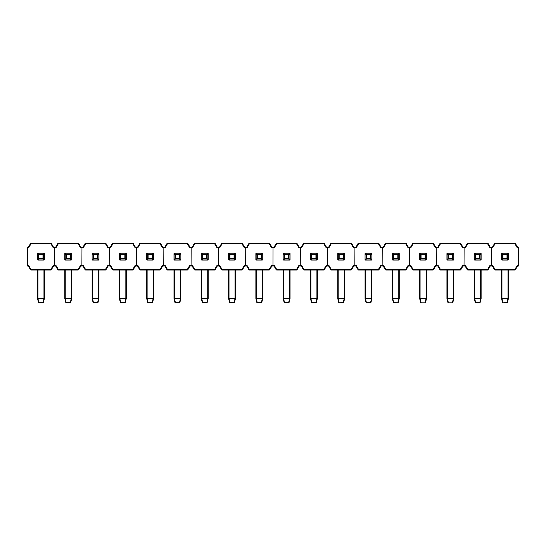 <?xml version="1.0" encoding="UTF-8"?>
<svg xmlns="http://www.w3.org/2000/svg" width="546" height="546" viewBox="0 0 546 546"><rect width="100%" height="100%" fill="white"/><g stroke="black" fill="none" stroke-linecap="round" stroke-linejoin="round"><path stroke-width="0.82" d="M492.403 247.208L492.71 247.748L489.939 247.748L487.551 243.714L467.246 243.502L465.103 247.208L467.246 243.502A0.642 0.642 0 0 1 467.806 243.182L487.551 243.182A0.642 0.642 0 0 1 488.11 243.502L490.253 247.208L491.407 247.208L491.332 265.479L491.407 247.208L492.403 247.208L494.54 243.502A0.642 0.642 0 0 1 495.099 243.182L514.851 243.182A0.642 0.642 0 0 1 515.41 243.502L517.547 247.208L518.7 247.208L518.7 247.748L517.239 247.748L517.547 247.208M518.625 265.479L518.625 266.018L517.547 266.018L517.239 265.479L518.625 265.479L518.7 247.748M501.965 260.053L507.985 260.053L501.951 260.053L501.535 259.637L501.535 253.59L501.951 253.173L502.941 254.163L507.009 254.163L507.998 253.173L501.965 253.173L507.998 253.173L508.415 253.59L508.415 259.623L508.415 253.603M517.547 266.018L515.41 269.724A0.642 0.642 0 0 1 514.851 270.045L495.099 270.045A0.642 0.642 0 0 1 494.54 269.724L492.403 266.018L491.325 266.018L491.332 265.479L491.325 266.018L490.253 266.018L488.11 269.724A0.642 0.642 0 0 1 487.551 270.045L467.806 270.045A0.642 0.642 0 0 1 467.246 269.724L465.103 266.018L464.032 266.018L464.107 247.748L464.032 266.018L462.953 266.018L460.817 269.724A0.642 0.642 0 0 1 460.258 270.045L440.506 270.045A0.642 0.642 0 0 1 439.953 269.724L437.81 266.018L436.739 266.018L436.814 247.748L436.739 266.018L435.66 266.018L433.517 269.724A0.642 0.642 0 0 1 432.964 270.045L413.213 270.045A0.642 0.642 0 0 1 412.653 269.724L410.517 266.018L409.439 266.018L409.514 247.748L409.439 266.018L408.367 266.018L406.224 269.724A0.642 0.642 0 0 1 405.664 270.045L385.92 270.045A0.642 0.642 0 0 1 385.36 269.724L383.217 266.018L382.145 266.018L382.22 247.748L382.145 266.018L381.067 266.018L378.931 269.724L381.067 266.018L380.76 265.479L383.531 265.479L383.217 266.018M490.253 266.018L489.939 265.479L492.71 265.479L492.403 266.018M501.535 259.637L502.525 258.64A0.43 0.403 45 0 0 502.941 259.063L501.951 260.053M508.415 259.623L507.985 260.053L507.009 259.063A0.43 0.403 -45 0 0 507.425 258.64L508.415 259.637M508.415 253.59L507.425 254.579L507.009 254.163A0.43 0.403 45 0 1 507.425 254.579L507.425 258.64L507.009 259.063L502.941 259.063L502.525 258.64L502.525 254.579L502.941 254.579L502.941 258.64L507.009 258.64L507.009 254.579L502.941 254.579L502.941 254.163A0.43 0.403 135 0 0 502.525 254.579L501.535 253.59M501.965 270.045L501.965 298.525L507.985 298.525L507.985 270.045M508.415 270.045L508.415 298.525L507.425 302.498A0.43 0.43 0 0 1 507.009 302.818L502.941 302.818A0.43 0.43 0 0 1 502.525 302.498L501.535 298.525L501.535 270.045M508.415 298.525L507.998 298.525L507.009 302.818M501.965 298.525L501.535 298.525M501.951 298.525L502.941 302.498L502.525 302.498M507.425 302.498L502.941 302.818M474.672 260.053L480.685 260.053L474.658 260.053L474.242 259.637L474.242 253.59L474.658 253.173L475.648 254.163L479.709 254.163L480.698 253.173L474.672 253.173L480.698 253.173L481.115 253.59L481.115 259.623L481.115 253.603M464.107 247.208L465.103 247.208L465.417 247.748L464.107 247.748L464.107 247.208L464.107 247.748L462.646 247.748L462.953 247.208L464.107 247.208M462.953 266.018L462.646 265.479L465.417 265.479L465.103 266.018M489.939 247.748L490.253 247.208M453.392 253.173L447.372 253.173L453.405 253.173L453.822 253.59L453.822 259.623L453.822 253.603M447.372 260.053L453.392 260.053L447.358 260.053L446.942 259.637L446.942 253.603L446.942 259.623L447.932 258.64A0.43 0.403 45 0 0 448.355 259.063L447.358 260.053M437.81 247.208L438.117 247.748L435.353 247.748L435.66 247.208L433.517 243.502L435.66 247.208L436.814 247.208L436.814 247.748L436.814 247.208L437.81 247.208L439.953 243.502A0.642 0.642 0 0 1 440.506 243.182L460.258 243.182A0.642 0.642 0 0 1 460.817 243.502L462.953 247.208M435.66 266.018L435.353 265.479L438.117 265.479L437.81 266.018M426.098 253.173L420.079 253.173L426.112 253.173L426.528 253.59L426.528 259.623L426.528 253.603M420.079 260.053L426.098 260.053L420.065 260.053L419.649 259.637L419.649 253.603L419.649 259.623L420.638 258.64A0.43 0.403 45 0 0 421.055 259.063L420.065 260.053M413.117 243.769L412.653 243.502A0.642 0.642 0 0 1 413.213 243.182L432.964 243.182A0.642 0.642 0 0 1 433.517 243.502A0.642 0.642 0 0 0 432.964 243.182L432.964 243.714L413.213 243.714L410.824 247.748L409.514 247.748L409.514 247.208L410.517 247.208L412.653 243.502L410.517 247.208L410.824 247.748M408.367 266.018L408.053 265.479L410.824 265.479L410.517 266.018L412.653 269.724L432.964 269.506L435.353 265.479M398.798 253.173L392.786 253.173L398.812 253.173L399.228 253.59L399.228 259.623L399.228 253.603M392.786 260.053L398.798 260.053L392.772 260.053L392.356 259.637L392.356 253.603L392.356 259.623L393.345 258.64A0.43 0.403 45 0 0 393.762 259.063L392.772 260.053M409.52 247.208L409.514 247.748L408.053 247.748L408.367 247.208L409.52 247.208M408.053 247.748L405.664 243.714L385.36 243.502L383.217 247.208L385.36 243.502A0.642 0.642 0 0 1 385.92 243.182L405.664 243.182A0.642 0.642 0 0 1 406.224 243.502L408.367 247.208M382.22 247.208L383.217 247.208L383.531 247.748L382.22 247.748L382.22 247.208L382.22 247.748L380.76 247.748L381.067 247.208L382.22 247.208M328.624 247.208L328.938 247.748L326.167 247.748L323.778 243.714L303.474 243.502L301.331 247.208L303.474 243.502A0.642 0.642 0 0 1 304.033 243.182L323.778 243.182A0.642 0.642 0 0 1 324.338 243.502L326.481 247.208L327.627 247.208L327.552 265.479L327.627 247.208L328.624 247.208L330.767 243.502A0.642 0.642 0 0 1 331.326 243.182L351.078 243.182A0.642 0.642 0 0 1 351.631 243.502L353.774 247.208L354.927 247.208L354.852 265.479L354.927 247.208L355.924 247.208L358.06 243.502A0.642 0.642 0 0 1 358.62 243.182L378.371 243.182A0.642 0.642 0 0 1 378.931 243.502L381.067 247.208M365.056 253.603L365.056 259.623L365.056 253.59L365.472 253.173L366.462 254.163L370.529 254.163L371.519 253.173L365.486 253.173L371.519 253.173L371.935 253.59L371.935 259.623L371.935 253.603M365.486 260.053L371.505 260.053L365.472 260.053L365.056 259.623L366.045 258.64A0.43 0.403 45 0 0 366.462 259.063L365.472 260.053M353.774 266.018L353.467 265.479L356.231 265.479L355.924 266.018L358.06 269.724L355.924 266.018L354.845 266.018L354.852 265.479L354.845 266.018L353.774 266.018L351.631 269.724A0.642 0.642 0 0 1 351.078 270.045L331.326 270.045A0.642 0.642 0 0 1 330.767 269.724L328.624 266.018L327.552 266.018L327.552 265.479L327.552 266.018L326.481 266.018L324.338 269.724L326.481 266.018L326.167 265.479L328.938 265.479L328.624 266.018M378.371 269.506L378.371 270.045A0.642 0.642 0 0 0 378.931 269.724A0.642 0.642 0 0 1 378.371 270.045L358.62 270.045A0.642 0.642 0 0 1 358.06 269.724L378.371 269.506L380.76 265.479M355.924 247.208L356.231 247.748L353.467 247.748L353.774 247.208M474.672 270.045L474.672 298.525L480.685 298.525L480.685 270.045M481.115 270.045L481.115 298.525L480.125 302.498A0.43 0.43 0 0 1 479.709 302.818L475.648 302.818A0.43 0.43 0 0 1 475.232 302.498L474.242 298.525L474.242 270.045M474.672 298.525L475.648 302.498L480.125 302.498L481.115 298.525L480.698 298.525L479.709 302.818M474.658 298.525L474.242 298.525L475.648 302.818M447.372 270.045L447.372 298.525L453.392 298.525L453.392 270.045M453.822 270.045L453.822 298.525L452.832 302.498A0.43 0.43 0 0 1 452.416 302.818L448.355 302.818A0.43 0.43 0 0 1 447.932 302.498L446.942 298.525L446.942 270.045M453.822 298.525L453.392 298.525M447.372 298.525L446.942 298.525M447.358 298.525L448.355 302.498L447.932 302.498M452.832 302.498L452.416 302.498L453.405 298.525M420.079 270.045L420.079 298.525L426.098 298.525L426.098 270.045M426.528 270.045L426.528 298.525L425.539 302.498A0.43 0.43 0 0 1 425.116 302.818L421.055 302.818A0.43 0.43 0 0 1 420.638 302.498L419.649 298.525L419.649 270.045M426.528 298.525L426.098 298.525M419.649 298.525L420.065 298.525L421.055 302.498L420.638 302.498A0.43 0.43 0 0 0 421.055 302.818A0.43 0.43 0 0 1 420.638 302.498M425.539 302.498L425.116 302.498L426.112 298.525M392.786 270.045L392.786 298.525L398.798 298.525L398.798 270.045M398.239 302.498L397.822 302.498L398.812 298.525L399.228 298.525L399.228 270.045L399.228 298.525L398.239 302.498A0.43 0.43 0 0 1 397.822 302.818L393.762 302.818A0.43 0.43 0 0 1 393.345 302.498L392.356 298.525L392.356 270.045M393.762 302.818A0.43 0.43 0 0 1 393.345 302.498A0.43 0.43 0 0 0 393.762 302.818L392.772 298.525L392.356 298.525L393.345 302.498L397.822 302.818M365.486 270.045L365.486 298.525L371.505 298.525L371.505 270.045M371.935 270.045L371.935 298.525L370.946 302.498A0.43 0.43 0 0 1 370.529 302.818L366.462 302.818A0.43 0.43 0 0 1 366.045 302.498L365.056 298.525L365.056 270.045M371.935 298.525L371.519 298.525L370.529 302.818A0.43 0.43 0 0 0 370.946 302.498L366.045 302.498M365.056 298.525L365.472 298.525L366.462 302.818M474.242 259.637L475.232 258.64A0.43 0.403 45 0 0 475.648 259.063L474.658 260.053M481.115 259.623L480.685 260.053L479.709 259.063A0.43 0.403 -45 0 0 480.125 258.64L481.115 259.637M481.115 253.59L480.125 254.579L479.709 254.163A0.43 0.403 45 0 1 480.125 254.579L480.125 258.64L479.709 259.063L475.648 259.063L475.232 258.64L475.232 254.579L475.648 254.579L475.648 258.64L479.709 258.64L479.709 254.579L475.648 254.579L475.648 254.163A0.43 0.403 135 0 0 475.232 254.579L474.242 253.59M453.405 260.053L452.416 259.063A0.43 0.403 -45 0 0 452.832 258.64L453.822 259.637L453.392 260.053M446.942 253.603L447.372 253.173M447.358 253.173L448.355 254.163A0.43 0.403 135 0 0 447.932 254.579L446.942 253.59M453.822 253.59L452.832 254.579L452.416 254.163A0.43 0.403 45 0 1 452.832 254.579L452.832 258.64L452.416 258.64L452.416 254.579L448.355 254.579L448.355 258.64L452.416 258.64L452.416 259.063L448.355 259.063L447.932 258.64L447.932 254.579L448.355 254.163L452.416 254.163L453.405 253.173M426.112 260.053L425.116 259.063A0.43 0.403 -45 0 0 425.539 258.64L426.528 259.637L426.098 260.053M419.649 253.603L420.079 253.173L421.055 254.163A0.43 0.403 135 0 0 420.638 254.579L419.649 253.59M426.528 253.59L425.539 254.579L425.116 254.163A0.43 0.403 45 0 1 425.539 254.579L425.539 258.64L425.116 258.64L425.116 254.579L421.055 254.579L421.055 258.64L425.116 258.64L425.116 259.063L421.055 259.063L420.638 258.64L420.638 254.579L421.055 254.163L425.116 254.163L426.112 253.173M398.812 260.053L397.822 259.063A0.43 0.403 -45 0 0 398.239 258.64L399.228 259.637L398.798 260.053M392.356 253.603L392.786 253.173L393.762 254.163A0.43 0.403 135 0 0 393.345 254.579L392.356 253.59M399.228 253.59L398.239 254.579L397.822 254.163A0.43 0.403 45 0 1 398.239 254.579L398.239 258.64L397.822 258.64L397.822 254.579L393.762 254.579L393.762 258.64L397.822 258.64L397.822 259.063L393.762 259.063L393.345 258.64L393.345 254.579L393.762 254.163L397.822 254.163L398.812 253.173M371.935 259.623L371.505 260.053L370.529 259.063A0.43 0.403 -45 0 0 370.946 258.64L371.935 259.637M371.935 253.59L370.946 254.579L370.529 254.163A0.43 0.403 45 0 1 370.946 254.579L370.946 258.64L370.529 259.063L366.462 259.063L366.045 258.64L366.045 254.579L366.462 254.579L366.462 258.64L370.529 258.64L370.529 254.579L366.462 254.579L366.462 254.163A0.43 0.403 135 0 0 366.045 254.579L365.056 253.59M337.762 253.603L337.762 259.623L337.762 253.59L338.179 253.173L339.168 254.163L343.229 254.163L344.219 253.173L338.192 253.173L344.219 253.173L344.642 253.59L344.642 259.623L344.642 253.603M338.192 260.053L344.212 260.053L338.179 260.053L337.762 259.623L338.752 258.64A0.43 0.403 45 0 0 339.168 259.063L338.179 260.053M300.334 247.748L300.259 265.479L300.334 247.208L301.331 247.208L301.645 247.748L298.874 247.748L299.181 247.208L300.334 247.208L300.334 247.748M310.469 253.603L310.469 259.623L310.469 253.59L310.886 253.173L311.875 254.163L315.936 254.163L316.926 253.173L310.892 253.173L316.926 253.173L317.342 253.59L317.342 259.623L317.342 253.603M310.892 260.053L316.912 260.053L310.886 260.053L310.469 259.623L311.459 258.64A0.43 0.403 45 0 0 311.875 259.063L310.886 260.053M300.259 266.018L300.259 265.479L300.259 266.018L299.181 266.018L297.044 269.724L299.181 266.018L298.874 265.479L301.645 265.479L301.331 266.018L300.259 266.018M301.645 265.479L304.033 269.506L323.778 269.506L323.778 270.045A0.642 0.642 0 0 0 324.338 269.724A0.642 0.642 0 0 1 323.778 270.045L304.033 270.045A0.642 0.642 0 0 1 303.474 269.724L301.331 266.018M326.167 247.748L326.481 247.208M273.034 247.748L272.966 265.479L273.041 247.208L274.037 247.208L276.174 243.502A0.642 0.642 0 0 1 276.733 243.182L296.485 243.182A0.642 0.642 0 0 1 297.044 243.502L299.181 247.208L297.044 243.502A0.642 0.642 0 0 0 296.485 243.182L296.485 243.714L276.733 243.714L274.345 247.748L271.574 247.748L271.888 247.208L273.041 247.208L273.034 247.748M283.169 253.603L283.169 259.623L283.169 253.59L283.586 253.173L284.575 254.163L288.643 254.163L289.633 253.173L283.599 253.173L289.633 253.173L290.049 253.59L290.049 259.623L290.049 253.603M283.599 260.053L289.619 260.053L283.586 260.053L283.169 259.623L284.159 258.64A0.43 0.403 45 0 0 284.575 259.063L283.586 260.053M272.959 266.018L272.966 265.479L272.959 266.018L271.888 266.018L269.744 269.724L271.888 266.018L271.574 265.479L274.345 265.479L274.037 266.018L272.959 266.018M274.345 265.479L276.733 269.506L296.485 269.506L296.485 270.045A0.642 0.642 0 0 0 297.044 269.724A0.642 0.642 0 0 1 296.485 270.045L276.733 270.045A0.642 0.642 0 0 1 276.174 269.724L274.037 266.018M274.037 247.208L274.345 247.748M245.741 247.748L245.666 265.479L245.741 247.208L246.737 247.208L248.88 243.502A0.642 0.642 0 0 1 249.44 243.182L269.185 243.182A0.642 0.642 0 0 1 269.744 243.502L271.888 247.208L269.744 243.502A0.642 0.642 0 0 0 269.185 243.182L269.185 243.714L249.44 243.714L247.051 247.748L244.28 247.748L244.594 247.208L245.741 247.208L245.741 247.748M255.876 253.603L255.876 259.623L255.876 253.59L256.292 253.173L257.282 254.163L261.343 254.163L262.333 253.173L256.306 253.173L262.333 253.173L262.749 253.59L262.749 259.623L262.749 253.603M256.306 260.053L262.326 260.053L256.292 260.053L255.876 259.623L256.866 258.64A0.43 0.403 45 0 0 257.282 259.063L256.292 260.053M245.666 266.018L245.666 265.479L245.666 266.018L244.594 266.018L242.451 269.724L244.594 266.018L244.28 265.479L247.051 265.479L246.737 266.018L245.666 266.018M247.051 265.479L249.44 269.506L269.185 269.506L269.185 270.045A0.642 0.642 0 0 0 269.744 269.724A0.642 0.642 0 0 1 269.185 270.045L249.44 270.045A0.642 0.642 0 0 1 248.88 269.724L246.737 266.018M246.737 247.208L247.051 247.748M218.448 247.748L218.373 265.479L218.448 247.208L219.444 247.208L221.587 243.502L219.444 247.208L219.751 247.748L216.987 247.748L217.294 247.208L218.448 247.208L218.448 247.748M235.026 253.173L229.006 253.173L235.039 253.173L235.456 253.59L235.456 259.623L235.456 253.603M229.006 260.053L235.026 260.053L228.999 260.053L228.576 259.637L228.576 253.603L228.576 259.623L229.573 258.64A0.43 0.403 45 0 0 229.989 259.063L228.999 260.053M242.451 243.502L244.594 247.208L242.451 243.502A0.642 0.642 0 0 0 241.892 243.182A0.642 0.642 0 0 1 242.451 243.502L222.14 243.714L219.751 247.748M222.051 243.769L221.587 243.502A0.642 0.642 0 0 1 222.14 243.182L241.892 243.182L241.892 243.714M218.373 266.018L218.373 265.479L218.373 266.018L217.294 266.018L215.158 269.724A0.642 0.642 0 0 1 214.598 270.045L194.847 270.045A0.642 0.642 0 0 1 194.287 269.724L192.151 266.018L191.073 266.018L191.148 247.748L191.073 266.018L190.001 266.018L187.858 269.724L190.001 266.018L189.687 265.479L192.458 265.479L192.151 266.018L194.287 269.724L214.598 269.506L216.987 265.479L219.751 265.479L219.444 266.018L218.373 266.018M241.892 269.506L241.892 270.045A0.642 0.642 0 0 0 242.451 269.724A0.642 0.642 0 0 1 241.892 270.045L222.14 270.045A0.642 0.642 0 0 1 221.587 269.724L219.444 266.018L221.587 269.724L241.892 269.506L244.28 265.479M207.733 253.173L201.713 253.173L207.746 253.173L208.162 253.59L208.162 259.623L208.162 253.603M201.713 260.053L207.733 260.053L201.699 260.053L201.283 259.637L201.283 253.603L201.283 259.623L202.273 258.64A0.43 0.403 45 0 0 202.689 259.063L201.699 260.053M216.987 247.748L214.598 243.714L194.287 243.502L192.151 247.208L194.287 243.502A0.642 0.642 0 0 1 194.847 243.182L214.598 243.182A0.642 0.642 0 0 1 215.158 243.502L217.294 247.208M191.155 247.208L192.151 247.208L192.458 247.748L191.148 247.748L191.155 247.208L191.148 247.748L189.687 247.748L190.001 247.208L191.155 247.208M217.294 266.018L216.987 265.479M163.855 247.748L163.78 265.479L163.855 247.208L164.851 247.208L166.994 243.502L164.851 247.208L165.165 247.748L162.394 247.748L162.701 247.208L163.855 247.208L163.855 247.748M180.433 253.173L174.42 253.173L180.446 253.173L180.863 253.59L180.863 259.623L180.863 253.603M174.42 260.053L180.433 260.053L174.406 260.053L173.99 259.637L173.99 253.603L173.99 259.623L174.979 258.64A0.43 0.403 45 0 0 175.396 259.063L174.406 260.053M189.687 247.748L187.298 243.714L166.994 243.502A0.642 0.642 0 0 1 167.554 243.182L187.298 243.182A0.642 0.642 0 0 1 187.858 243.502L190.001 247.208M163.78 266.018L163.78 265.479L163.78 266.018L162.701 266.018L160.565 269.724L162.701 266.018L162.394 265.479L165.165 265.479L164.851 266.018L163.78 266.018M187.298 269.506L187.298 270.045A0.642 0.642 0 0 0 187.858 269.724A0.642 0.642 0 0 1 187.298 270.045L167.554 270.045A0.642 0.642 0 0 1 166.994 269.724L164.851 266.018L166.994 269.724L187.298 269.506L189.687 265.479M136.561 247.748L136.486 265.479L136.561 247.208L137.558 247.208L139.701 243.502L137.558 247.208L137.865 247.748L135.101 247.748L135.408 247.208L136.561 247.208L136.561 247.748M146.69 253.603L146.69 259.623L146.69 253.59L147.106 253.173L148.102 254.163L152.163 254.163L153.153 253.173L147.12 253.173L153.153 253.173L153.569 253.59L153.569 259.623L153.569 253.603M147.12 260.053L153.139 260.053L147.106 260.053L146.69 259.623L147.679 258.64A0.43 0.403 45 0 0 148.102 259.063L147.106 260.053M162.394 247.748L160.005 243.714L139.701 243.502A0.642 0.642 0 0 1 140.254 243.182L160.005 243.182A0.642 0.642 0 0 1 160.565 243.502L162.701 247.208M135.408 266.018L135.101 265.479L137.865 265.479L137.558 266.018L139.701 269.724L137.558 266.018L136.48 266.018L136.486 265.479L136.486 266.018L135.408 266.018L133.265 269.724A0.642 0.642 0 0 1 132.712 270.045L112.961 270.045A0.642 0.642 0 0 1 112.401 269.724L110.265 266.018L109.186 266.018L109.261 247.748L109.186 266.018L108.115 266.018L105.972 269.724A0.642 0.642 0 0 1 105.412 270.045L85.667 270.045A0.642 0.642 0 0 1 85.108 269.724L82.965 266.018L81.893 266.018L81.968 247.748L81.893 266.018L80.815 266.018L78.679 269.724L80.815 266.018L80.508 265.479L83.279 265.479L82.965 266.018L85.108 269.724L105.412 269.506L107.801 265.479L110.572 265.479L110.265 266.018M160.005 269.506L160.005 270.045A0.642 0.642 0 0 0 160.565 269.724A0.642 0.642 0 0 1 160.005 270.045L140.254 270.045A0.642 0.642 0 0 1 139.701 269.724L160.005 269.506L162.394 265.479M119.397 253.603L119.397 259.623L119.397 253.59L119.813 253.173L120.802 254.163L124.863 254.163L125.86 253.173L119.827 253.173L125.86 253.173L126.276 253.59L126.276 259.623L126.276 253.603M119.827 260.053L125.846 260.053L119.813 260.053L119.397 259.623L120.386 258.64A0.43 0.403 45 0 0 120.802 259.063L119.813 260.053M133.265 243.502L135.408 247.208L133.265 243.502A0.642 0.642 0 0 0 132.712 243.182A0.642 0.642 0 0 1 133.265 243.502L112.961 243.714L110.572 247.748L109.261 247.748L109.261 247.208L110.265 247.208L112.401 243.502L110.265 247.208L110.572 247.748M112.865 243.769L112.401 243.502A0.642 0.642 0 0 1 112.961 243.182L132.712 243.182L132.712 243.714M92.103 253.603L92.103 259.623L92.103 253.59L92.52 253.173L93.509 254.163L97.57 254.163L98.56 253.173L92.533 253.173L98.56 253.173L98.976 253.59L98.976 259.623L98.976 253.603M92.533 260.053L98.546 260.053L92.52 260.053L92.103 259.623L93.093 258.64A0.43 0.403 45 0 0 93.509 259.063L92.52 260.053M109.261 247.208L109.261 247.748L107.801 247.748L108.115 247.208L109.261 247.208M105.972 243.502L108.115 247.208L105.972 243.502A0.642 0.642 0 0 0 105.412 243.182A0.642 0.642 0 0 1 105.972 243.502L85.667 243.714L83.279 247.748L81.968 247.748L81.968 247.208L82.965 247.208L85.108 243.502L82.965 247.208L83.279 247.748M85.572 243.769L85.108 243.502A0.642 0.642 0 0 1 85.667 243.182L105.412 243.182L105.412 243.714M108.115 266.018L107.801 265.479M54.668 247.748L54.6 265.479L54.675 247.208L55.672 247.208L57.808 243.502L55.672 247.208L55.979 247.748L53.208 247.748L53.522 247.208L54.675 247.208L54.668 247.748M64.803 253.603L64.803 259.623L64.803 253.59L65.22 253.173L66.209 254.163L70.277 254.163L71.267 253.173L65.233 253.173L71.267 253.173L71.683 253.59L71.683 259.623L71.683 253.603M65.233 260.053L71.253 260.053L65.22 260.053L64.803 259.623L65.793 258.64A0.43 0.403 45 0 0 66.209 259.063L65.22 260.053M81.968 247.208L81.968 247.748L80.508 247.748L80.815 247.208L81.968 247.208M78.679 243.502L80.815 247.208L78.679 243.502A0.642 0.642 0 0 0 78.119 243.182A0.642 0.642 0 0 1 78.679 243.502L58.367 243.714L55.979 247.748M58.279 243.769L57.808 243.502A0.642 0.642 0 0 1 58.367 243.182L78.119 243.182L78.119 243.714M54.593 266.018L54.6 265.479L54.593 266.018L53.522 266.018L51.379 269.724L53.522 266.018L53.208 265.479L55.979 265.479L55.672 266.018L54.593 266.018M55.979 265.479L58.367 269.506L78.119 269.506L78.119 270.045A0.642 0.642 0 0 0 78.679 269.724A0.642 0.642 0 0 1 78.119 270.045L58.367 270.045A0.642 0.642 0 0 1 57.808 269.724L55.672 266.018M27.375 247.748L27.375 247.208L28.372 247.208L30.515 243.502L28.372 247.208L28.685 247.748L27.375 247.748L27.3 265.479L28.685 265.479L28.372 266.018L27.3 266.018L27.3 265.479M37.51 253.603L37.51 259.623L37.51 253.59L37.927 253.173L38.916 254.163L42.977 254.163L43.967 253.173L37.94 253.173L43.967 253.173L44.39 253.59L44.39 259.623L44.39 253.603M37.94 260.053L43.96 260.053L37.927 260.053L37.51 259.623L38.5 258.64A0.43 0.403 45 0 0 38.916 259.063L37.927 260.053M51.379 243.502L53.522 247.208L51.379 243.502A0.642 0.642 0 0 0 50.819 243.182A0.642 0.642 0 0 1 51.379 243.502L31.074 243.714L28.685 247.748M30.979 243.769L30.515 243.502A0.642 0.642 0 0 1 31.074 243.182L50.819 243.182L50.819 243.714M50.819 269.506L50.819 270.045A0.642 0.642 0 0 0 51.379 269.724A0.642 0.642 0 0 1 50.819 270.045L31.074 270.045A0.642 0.642 0 0 1 30.515 269.724L28.372 266.018L30.515 269.724L50.819 269.506L53.208 265.479M344.642 259.623L344.212 260.053L343.229 259.063A0.43 0.403 -45 0 0 343.646 258.64L344.642 259.637M344.642 253.59L343.646 254.579L343.229 254.163A0.43 0.403 45 0 1 343.646 254.579L343.646 258.64L343.229 259.063L339.168 259.063L338.752 258.64L338.752 254.579L339.168 254.579L339.168 258.64L343.229 258.64L343.229 254.579L339.168 254.579L339.168 254.163A0.43 0.403 135 0 0 338.752 254.579L337.762 253.59M317.342 259.623L316.912 260.053L315.936 259.063A0.43 0.403 -45 0 0 316.352 258.64L317.342 259.637M317.342 253.59L316.352 254.579L315.936 254.163A0.43 0.403 45 0 1 316.352 254.579L316.352 258.64L315.936 259.063L311.875 259.063L311.459 258.64L311.459 254.579L311.875 254.579L311.875 258.64L315.936 258.64L315.936 254.579L311.875 254.579L311.875 254.163A0.43 0.403 135 0 0 311.459 254.579L310.469 253.59M290.049 259.623L289.619 260.053L288.643 259.063A0.43 0.403 -45 0 0 289.059 258.64L290.049 259.637M290.049 253.59L289.059 254.579L288.643 254.163A0.43 0.403 45 0 1 289.059 254.579L289.059 258.64L288.643 259.063L284.575 259.063L284.159 258.64L284.159 254.579L284.575 254.579L284.575 258.64L288.643 258.64L288.643 254.579L284.575 254.579L284.575 254.163A0.43 0.403 135 0 0 284.159 254.579L283.169 253.59M262.749 259.623L262.326 260.053L261.343 259.063A0.43 0.403 -45 0 0 261.759 258.64L262.749 259.637M262.749 253.59L261.759 254.579L261.343 254.163A0.43 0.403 45 0 1 261.759 254.579L261.759 258.64L261.343 259.063L257.282 259.063L256.866 258.64L256.866 254.579L257.282 254.579L257.282 258.64L261.343 258.64L261.343 254.579L257.282 254.579L257.282 254.163A0.43 0.403 135 0 0 256.866 254.579L255.876 253.59M235.039 260.053L234.05 259.063A0.43 0.403 -45 0 0 234.466 258.64L235.456 259.637L235.026 260.053M228.576 253.603L229.006 253.173L229.989 254.163A0.43 0.403 135 0 0 229.573 254.579L228.576 253.59M235.456 253.59L234.466 254.579L234.05 254.163A0.43 0.403 45 0 1 234.466 254.579L234.466 258.64L234.05 258.64L234.05 254.579L229.989 254.579L229.989 258.64L234.05 258.64L234.05 259.063L229.989 259.063L229.573 258.64L229.573 254.579L229.989 254.163L234.05 254.163L235.039 253.173M207.746 260.053L206.757 259.063A0.43 0.403 -45 0 0 207.173 258.64L208.162 259.637L207.733 260.053M201.283 253.603L201.713 253.173L202.689 254.163A0.43 0.403 135 0 0 202.273 254.579L201.283 253.59M208.162 253.59L207.173 254.579L206.757 254.163A0.43 0.403 45 0 1 207.173 254.579L207.173 258.64L206.757 258.64L206.757 254.579L202.689 254.579L202.689 258.64L206.757 258.64L206.757 259.063L202.689 259.063L202.273 258.64L202.273 254.579L202.689 254.163L206.757 254.163L207.746 253.173M180.446 260.053L179.457 259.063A0.43 0.403 -45 0 0 179.873 258.64L180.863 259.637L180.433 260.053M173.99 253.603L174.42 253.173L175.396 254.163A0.43 0.403 135 0 0 174.979 254.579L173.99 253.59M180.863 253.59L179.873 254.579L179.457 254.163A0.43 0.403 45 0 1 179.873 254.579L179.873 258.64L179.457 258.64L179.457 254.579L175.396 254.579L175.396 258.64L179.457 258.64L179.457 259.063L175.396 259.063L174.979 258.64L174.979 254.579L175.396 254.163L179.457 254.163L180.446 253.173M153.569 259.623L153.139 260.053L152.163 259.063A0.43 0.403 -45 0 0 152.58 258.64L153.569 259.637M153.569 253.59L152.58 254.579L152.163 254.163A0.43 0.403 45 0 1 152.58 254.579L152.58 258.64L152.163 259.063L148.102 259.063L147.679 258.64L147.679 254.579L148.102 254.579L148.102 258.64L152.163 258.64L152.163 254.579L148.102 254.579L148.102 254.163A0.43 0.403 135 0 0 147.679 254.579L146.69 253.59M126.276 259.623L125.846 260.053L124.863 259.063A0.43 0.403 -45 0 0 125.287 258.64L126.276 259.637M126.276 253.59L125.287 254.579L124.863 254.163A0.43 0.403 45 0 1 125.287 254.579L125.287 258.64L124.863 259.063L120.802 259.063L120.386 258.64L120.386 254.579L120.802 254.579L120.802 258.64L124.863 258.64L124.863 254.579L120.802 254.579L120.802 254.163A0.43 0.403 135 0 0 120.386 254.579L119.397 253.59M98.976 259.623L98.546 260.053L97.57 259.063A0.43 0.403 -45 0 0 97.987 258.64L98.976 259.637M98.976 253.59L97.987 254.579L97.57 254.163A0.43 0.403 45 0 1 97.987 254.579L97.987 258.64L97.57 259.063L93.509 259.063L93.093 258.64L93.093 254.579L93.509 254.579L93.509 258.64L97.57 258.64L97.57 254.579L93.509 254.579L93.509 254.163A0.43 0.403 135 0 0 93.093 254.579L92.103 253.59M71.683 259.623L71.253 260.053L70.277 259.063A0.43 0.403 -45 0 0 70.693 258.64L71.683 259.637M71.683 253.59L70.693 254.579L70.277 254.163A0.43 0.403 45 0 1 70.693 254.579L70.693 258.64L70.277 259.063L66.209 259.063L65.793 258.64L65.793 254.579L66.209 254.579L66.209 258.64L70.277 258.64L70.277 254.579L66.209 254.579L66.209 254.163A0.43 0.403 135 0 0 65.793 254.579L64.803 253.59M44.39 259.623L43.96 260.053L42.977 259.063A0.43 0.403 -45 0 0 43.393 258.64L44.39 259.637M44.39 253.59L43.393 254.579L42.977 254.163A0.43 0.403 45 0 1 43.393 254.579L43.393 258.64L42.977 259.063L38.916 259.063L38.5 258.64L38.5 254.579L38.916 254.579L38.916 258.64L42.977 258.64L42.977 254.579L38.916 254.579L38.916 254.163A0.43 0.403 135 0 0 38.5 254.579L37.51 253.59M338.192 270.045L338.192 298.525L344.212 298.525L344.212 270.045M344.642 270.045L344.642 298.525L343.646 302.498A0.43 0.43 0 0 1 343.229 302.818L339.168 302.818A0.43 0.43 0 0 1 338.752 302.498L337.762 298.525L337.762 270.045L337.762 298.525L338.179 298.525L339.168 302.498L338.752 302.498A0.43 0.43 0 0 0 339.168 302.818A0.43 0.43 0 0 1 338.752 302.498M343.229 302.818A0.43 0.43 0 0 0 343.646 302.498L344.642 298.525L344.219 298.525L343.229 302.818A0.43 0.43 0 0 0 343.646 302.498L339.168 302.818M310.892 270.045L310.892 298.525L316.912 298.525L316.912 270.045M317.342 270.045L317.342 298.525L316.352 302.498A0.43 0.43 0 0 1 315.936 302.818L311.875 302.818A0.43 0.43 0 0 1 311.459 302.498L310.469 298.525L310.469 270.045M310.469 298.525L310.886 298.525L311.875 302.498L316.352 302.498L317.342 298.525L316.926 298.525L315.936 302.818M311.875 302.818L311.459 302.498A0.43 0.43 0 0 0 311.875 302.818A0.43 0.43 0 0 1 311.459 302.498M283.599 270.045L283.599 298.525L289.619 298.525L289.619 270.045M288.643 302.818L289.059 302.498A0.43 0.43 0 0 1 288.643 302.818L284.575 302.818A0.43 0.43 0 0 1 284.159 302.498L283.169 298.525L283.169 270.045L283.169 298.525L284.159 302.498L288.643 302.498L289.633 298.525L290.049 298.525L289.059 302.498L290.049 298.525L290.049 270.045M283.599 298.525L283.169 298.525M284.575 302.818A0.43 0.43 0 0 1 284.159 302.498A0.43 0.43 0 0 0 284.575 302.818L283.586 298.525M256.306 270.045L256.306 298.525L262.326 298.525L262.326 270.045M262.749 270.045L262.749 298.525L261.759 302.498A0.43 0.43 0 0 1 261.343 302.818L257.282 302.818A0.43 0.43 0 0 1 256.866 302.498L255.876 298.525L255.876 270.045M261.343 302.818A0.43 0.43 0 0 0 261.759 302.498L262.749 298.525L262.333 298.525L261.343 302.818A0.43 0.43 0 0 0 261.759 302.498L256.866 302.498A0.43 0.43 0 0 0 257.282 302.818A0.43 0.43 0 0 1 256.866 302.498M256.306 298.525L255.876 298.525M229.006 270.045L229.006 298.525L235.026 298.525L235.026 270.045M235.456 270.045L235.456 298.525L234.466 302.498A0.43 0.43 0 0 1 234.05 302.818L229.989 302.818A0.43 0.43 0 0 1 229.573 302.498L228.576 298.525L228.576 270.045M229.989 302.818A0.43 0.43 0 0 1 229.573 302.498A0.43 0.43 0 0 0 229.989 302.818L228.576 298.525L228.999 298.525L229.989 302.498L234.466 302.498L235.456 298.525L235.026 298.525M234.05 302.818A0.43 0.43 0 0 0 234.466 302.498A0.43 0.43 0 0 1 234.05 302.818L235.039 298.525M201.713 270.045L201.713 298.525L207.733 298.525L207.733 270.045M208.162 270.045L208.162 298.525L207.173 302.498A0.43 0.43 0 0 1 206.757 302.818L202.689 302.818A0.43 0.43 0 0 1 202.273 302.498L201.283 298.525L201.283 270.045M201.283 298.525L201.699 298.525L202.689 302.498L207.173 302.498L208.162 298.525L207.733 298.525M202.689 302.818L202.273 302.498M206.757 302.818A0.43 0.43 0 0 0 207.173 302.498A0.43 0.43 0 0 1 206.757 302.818L207.746 298.525M174.42 270.045L174.42 298.525L180.433 298.525L180.433 270.045M180.863 270.045L180.863 298.525L179.873 302.498A0.43 0.43 0 0 1 179.457 302.818L175.396 302.818A0.43 0.43 0 0 1 174.979 302.498L173.99 298.525L173.99 270.045M175.396 302.818A0.43 0.43 0 0 1 174.979 302.498A0.43 0.43 0 0 0 175.396 302.818L173.99 298.525L174.406 298.525L175.396 302.498L179.873 302.498L180.863 298.525L180.433 298.525M179.457 302.818A0.43 0.43 0 0 0 179.873 302.498A0.43 0.43 0 0 1 179.457 302.818L180.446 298.525M147.12 270.045L147.12 298.525L153.139 298.525L153.139 270.045M153.569 270.045L153.569 298.525L152.58 302.498A0.43 0.43 0 0 1 152.163 302.818L148.102 302.818A0.43 0.43 0 0 1 147.679 302.498L146.69 298.525L146.69 270.045M152.163 302.818A0.43 0.43 0 0 0 152.58 302.498L153.569 298.525L153.153 298.525L152.163 302.818A0.43 0.43 0 0 0 152.58 302.498L147.679 302.498L146.69 298.525L147.106 298.525L148.102 302.818A0.43 0.43 0 0 1 147.679 302.498A0.43 0.43 0 0 0 148.102 302.818M119.827 270.045L119.827 298.525L125.846 298.525L125.846 270.045M126.276 270.045L126.276 298.525L125.287 302.498A0.43 0.43 0 0 1 124.863 302.818L120.802 302.818A0.43 0.43 0 0 1 120.386 302.498L119.397 298.525L119.397 270.045M126.276 298.525L125.86 298.525L124.863 302.818A0.43 0.43 0 0 0 125.287 302.498L120.386 302.498L119.397 298.525L119.813 298.525L120.802 302.818A0.43 0.43 0 0 1 120.386 302.498A0.43 0.43 0 0 0 120.802 302.818M92.533 270.045L92.533 298.525L98.546 298.525L98.546 270.045M98.976 270.045L98.976 298.525L97.987 302.498A0.43 0.43 0 0 1 97.57 302.818L93.509 302.818A0.43 0.43 0 0 1 93.093 302.498L92.103 298.525L92.103 270.045M97.57 302.818A0.43 0.43 0 0 0 97.987 302.498L98.976 298.525L98.56 298.525L97.57 302.818A0.43 0.43 0 0 0 97.987 302.498L93.093 302.498L92.103 298.525L92.52 298.525L93.509 302.818A0.43 0.43 0 0 1 93.093 302.498A0.43 0.43 0 0 0 93.509 302.818M65.233 270.045L65.233 298.525L71.253 298.525L71.253 270.045M71.683 270.045L71.683 298.525L70.693 302.498A0.43 0.43 0 0 1 70.277 302.818L66.209 302.818A0.43 0.43 0 0 1 65.793 302.498L64.803 298.525L64.803 270.045M71.683 298.525L71.267 298.525L70.277 302.818A0.43 0.43 0 0 0 70.693 302.498L65.793 302.498A0.43 0.43 0 0 0 66.209 302.818A0.43 0.43 0 0 1 65.793 302.498M65.233 298.525L64.803 298.525M37.94 270.045L37.94 298.525L43.96 298.525L43.96 270.045M44.39 270.045L44.39 298.525L43.393 302.498A0.43 0.43 0 0 1 42.977 302.818L38.916 302.818A0.43 0.43 0 0 1 38.5 302.498L37.51 298.525L37.51 270.045M44.39 298.525L43.967 298.525L42.977 302.818A0.43 0.43 0 0 0 43.393 302.498L38.5 302.498M37.94 298.525L37.51 298.525M492.71 265.479L495.099 269.506L514.851 269.506L517.239 265.479M517.239 247.748L514.851 243.714L495.099 243.714L492.71 247.748M514.851 243.714L514.851 243.182A0.642 0.642 0 0 1 515.41 243.502L514.939 243.769M495.01 243.769L494.54 243.502A0.642 0.642 0 0 1 495.099 243.182L495.099 243.714M495.099 269.506L495.099 270.045A0.642 0.642 0 0 1 494.54 269.724L495.01 269.451M514.939 269.451L515.41 269.724A0.642 0.642 0 0 1 514.851 270.045L514.851 269.506M465.417 265.479L467.806 269.506L487.551 269.506L489.939 265.479M467.71 243.769L465.417 247.748M487.551 243.714L487.551 243.182A0.642 0.642 0 0 1 488.11 243.502L487.646 243.769M467.246 243.502A0.642 0.642 0 0 1 467.806 243.182L467.806 243.714M467.806 269.506L467.806 270.045A0.642 0.642 0 0 1 467.246 269.724L467.71 269.451M487.646 269.451L488.11 269.724A0.642 0.642 0 0 1 487.551 270.045L487.551 269.506M438.117 265.479L440.506 269.506L460.258 269.506L462.646 265.479M462.646 247.748L460.258 243.714L440.506 243.714L438.117 247.748M460.258 243.714L460.258 243.182A0.642 0.642 0 0 1 460.817 243.502L460.353 243.769M440.417 243.769L439.953 243.502A0.642 0.642 0 0 1 440.506 243.182L440.506 243.714M440.506 269.506L440.506 270.045A0.642 0.642 0 0 1 439.953 269.724L440.417 269.451M460.353 269.451L460.817 269.724A0.642 0.642 0 0 1 460.258 270.045L460.258 269.506M410.824 265.479L413.117 269.451M435.353 247.748L432.964 243.714M412.653 243.502A0.642 0.642 0 0 1 413.213 243.182L413.213 243.714M413.213 269.506L413.213 270.045A0.642 0.642 0 0 1 412.653 269.724M433.053 269.451L433.517 269.724A0.642 0.642 0 0 1 432.964 270.045L432.964 269.506M433.053 243.769L433.517 243.502M383.531 265.479L385.92 269.506L405.664 269.506L408.053 265.479M385.824 243.769L383.531 247.748M405.664 243.714L405.664 243.182A0.642 0.642 0 0 1 406.224 243.502L405.76 243.769M385.36 243.502A0.642 0.642 0 0 1 385.92 243.182L385.92 243.714M385.92 269.506L385.92 270.045A0.642 0.642 0 0 1 385.36 269.724L385.824 269.451M405.76 269.451L406.224 269.724A0.642 0.642 0 0 1 405.664 270.045L405.664 269.506M356.231 265.479L358.531 269.451M380.76 247.748L378.371 243.714L358.62 243.714L356.231 247.748M378.371 243.714L378.371 243.182A0.642 0.642 0 0 1 378.931 243.502L378.467 243.769M358.531 243.769L358.06 243.502A0.642 0.642 0 0 1 358.62 243.182L358.62 243.714M358.62 269.506L358.62 270.045A0.642 0.642 0 0 1 358.06 269.724M378.931 269.724L378.467 269.451M448.355 302.818L452.416 302.818M421.055 302.818L425.116 302.818M370.946 302.498A0.43 0.43 0 0 1 370.529 302.818M328.938 265.479L331.326 269.506L351.078 269.506L353.467 265.479M353.467 247.748L351.078 243.714L331.326 243.714L328.938 247.748M351.078 243.714L351.078 243.182A0.642 0.642 0 0 1 351.631 243.502L351.167 243.769M331.231 243.769L330.767 243.502A0.642 0.642 0 0 1 331.326 243.182L331.326 243.714M331.326 269.506L331.326 270.045A0.642 0.642 0 0 1 330.767 269.724L331.231 269.451M351.167 269.451L351.631 269.724A0.642 0.642 0 0 1 351.078 270.045L351.078 269.506M323.778 269.506L326.167 265.479M303.938 243.769L301.645 247.748M323.778 243.714L323.778 243.182A0.642 0.642 0 0 1 324.338 243.502L323.874 243.769M303.474 243.502A0.642 0.642 0 0 1 304.033 243.182L304.033 243.714M304.033 269.506L304.033 270.045A0.642 0.642 0 0 1 303.474 269.724L303.938 269.451M324.338 269.724L323.874 269.451M296.485 269.506L298.874 265.479M298.874 247.748L296.485 243.714M276.645 243.769L276.174 243.502A0.642 0.642 0 0 1 276.733 243.182L276.733 243.714M276.733 269.506L276.733 270.045A0.642 0.642 0 0 1 276.174 269.724L276.645 269.451M297.044 269.724L296.574 269.451M296.574 243.769L297.044 243.502M269.185 269.506L271.574 265.479M271.574 247.748L269.185 243.714M249.345 243.769L248.88 243.502A0.642 0.642 0 0 1 249.44 243.182L249.44 243.714M249.44 269.506L249.44 270.045A0.642 0.642 0 0 1 248.88 269.724L249.345 269.451M269.744 269.724L269.28 269.451M269.28 243.769L269.744 243.502M219.751 265.479L222.051 269.451M244.28 247.748L241.987 243.769M221.587 243.502A0.642 0.642 0 0 1 222.14 243.182L222.14 243.714M222.14 269.506L222.14 270.045A0.642 0.642 0 0 1 221.587 269.724M242.451 269.724L241.987 269.451M192.458 265.479L194.751 269.451M194.751 243.769L192.458 247.748M214.598 243.714L214.598 243.182A0.642 0.642 0 0 1 215.158 243.502L214.687 243.769M194.287 243.502A0.642 0.642 0 0 1 194.847 243.182L194.847 243.714M194.847 269.506L194.847 270.045A0.642 0.642 0 0 1 194.287 269.724M214.687 269.451L215.158 269.724A0.642 0.642 0 0 1 214.598 270.045L214.598 269.506M165.165 265.479L167.458 269.451M167.458 243.769L165.165 247.748M187.298 243.714L187.298 243.182A0.642 0.642 0 0 1 187.858 243.502L187.394 243.769M166.994 243.502A0.642 0.642 0 0 1 167.554 243.182L167.554 243.714M167.554 269.506L167.554 270.045A0.642 0.642 0 0 1 166.994 269.724M187.858 269.724L187.394 269.451M137.865 265.479L140.165 269.451M140.165 243.769L137.865 247.748M160.005 243.714L160.005 243.182A0.642 0.642 0 0 1 160.565 243.502L160.101 243.769M139.701 243.502A0.642 0.642 0 0 1 140.254 243.182L140.254 243.714M140.254 269.506L140.254 270.045A0.642 0.642 0 0 1 139.701 269.724M160.565 269.724L160.101 269.451M110.572 265.479L112.961 269.506L132.712 269.506L135.101 265.479M135.101 247.748L132.801 243.769M112.401 243.502A0.642 0.642 0 0 1 112.961 243.182L112.961 243.714M112.961 269.506L112.961 270.045A0.642 0.642 0 0 1 112.401 269.724L112.865 269.451M132.801 269.451L133.265 269.724A0.642 0.642 0 0 1 132.712 270.045L132.712 269.506M83.279 265.479L85.572 269.451M107.801 247.748L105.508 243.769M85.108 243.502A0.642 0.642 0 0 1 85.667 243.182L85.667 243.714M85.667 269.506L85.667 270.045A0.642 0.642 0 0 1 85.108 269.724M105.508 269.451L105.972 269.724A0.642 0.642 0 0 1 105.412 270.045L105.412 269.506M78.119 269.506L80.508 265.479M80.508 247.748L78.208 243.769M57.808 243.502A0.642 0.642 0 0 1 58.367 243.182L58.367 243.714M58.367 269.506L58.367 270.045A0.642 0.642 0 0 1 57.808 269.724L58.279 269.451M78.679 269.724L78.208 269.451M28.685 265.479L30.979 269.451M53.208 247.748L50.914 243.769M30.515 243.502A0.642 0.642 0 0 1 31.074 243.182L31.074 243.714M31.074 269.506L31.074 270.045A0.642 0.642 0 0 1 30.515 269.724M51.379 269.724L50.914 269.451M256.292 298.525L257.282 302.818M125.287 302.498A0.43 0.43 0 0 1 124.863 302.818M65.22 298.525L66.209 302.818M70.693 302.498A0.43 0.43 0 0 1 70.277 302.818M37.927 298.525L38.916 302.818M43.393 302.498A0.43 0.43 0 0 1 42.977 302.818"/></g></svg>
